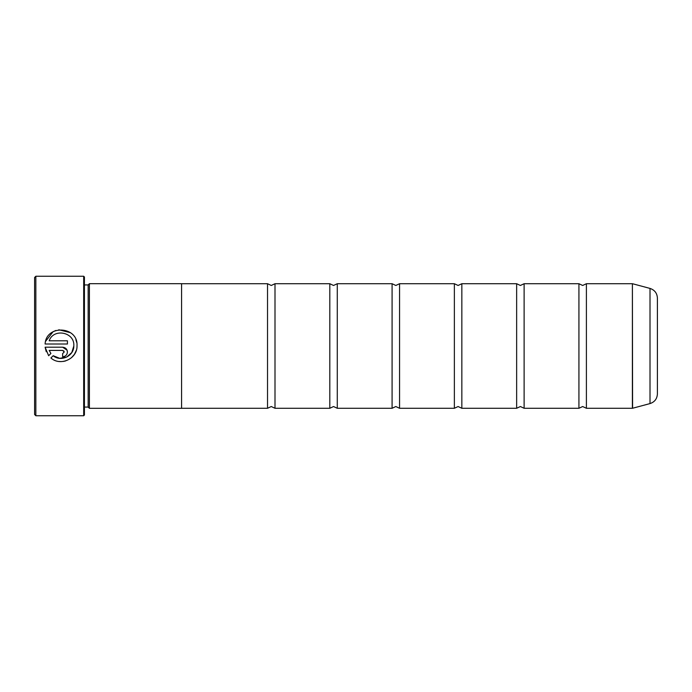 <?xml version="1.0" encoding="UTF-8"?>
<svg xmlns="http://www.w3.org/2000/svg" width="692" height="692" viewBox="0 0 692 692"><rect width="100%" height="100%" fill="white"/><g stroke="black" fill="none" stroke-linecap="round" stroke-linejoin="round"><path stroke-width="1.04" d="M586.401 408.28L632.393 408.28L632.393 283.72L586.401 283.72L586.401 408.28L582.664 406.533L578.927 408.28L524.121 408.28L520.384 406.533L516.647 408.28L461.841 408.28L458.104 406.533L454.367 408.28L399.561 408.28L395.824 406.533L392.087 408.28L337.281 408.28L333.544 406.533L329.807 408.28L275.001 408.28L271.264 406.533L267.527 408.28L181.581 408.28M578.927 408.28L578.927 283.72L524.121 283.72L524.121 408.28M516.647 408.28L516.647 283.72L461.841 283.72L461.841 408.28M454.367 408.28L454.367 283.72L399.561 283.72L399.561 408.28M392.087 408.28L392.087 283.72L337.281 283.72L337.281 408.28M329.807 408.28L329.807 283.72L275.001 283.72L275.001 408.28M76.293 350.394L74.39 354.399L71.44 357.747M65.636 360.921L63.422 361.423M61.216 361.605L59.028 361.475M66.717 357.063L71.795 352.522L73.819 346C74.009 356.051 60.835 362.271 53.18 355.714L59.737 358.335L66.709 357.072M53.18 355.714L50.905 357.989C60.394 366.57 77.366 358.802 77.02 346L77.028 345.602C78.049 325.975 46.053 324.384 45.11 344.002L67.427 344.002L67.427 340.801L49.167 340.801C53.5 327.956 74.615 332.022 73.828 345.602M45.62 341.294L53.059 331.728L55.844 330.465M58.803 329.764L70.437 332.67M75.886 339.677L76.734 342.575M62.626 347.202L45.11 347.202L48.639 355.731L50.914 353.448L49.167 350.403L62.626 350.403L64.226 352.003L62.626 353.603L62.626 356.804C65.55 356.51 67.15 354.909 67.427 352.003C67.15 349.097 65.55 347.496 62.626 347.202L67.063 350.161L67.427 352.003M35.846 415.754L34.6 414.508L34.6 277.492L35.846 276.246L35.846 415.754L83.68 415.754L83.68 276.246L35.846 276.246M83.68 276.246L84.424 276.99L84.424 415.01L83.68 415.754M88.161 284.931L88.161 407.069L89.406 408.315L89.406 283.685L88.161 284.931L84.424 284.931M657.4 298.044L657.4 393.956C657.106 398.826 654.641 402.035 650.013 403.583L650.013 288.417C654.641 289.965 657.106 293.174 657.4 298.044M89.406 408.315L181.581 408.315L181.581 283.685L89.406 283.685M181.581 283.72L267.527 283.72L267.527 408.28M46.252 351.735L45.11 347.202M65.299 355.991L64.468 356.432M63.569 356.709L62.626 356.804M49.167 350.403L50.914 353.448M64.226 352.003L63.751 350.861M632.393 283.72L632.583 408.254L650.013 403.583M586.401 283.72L582.664 285.467L578.927 283.72M524.121 283.72L520.384 285.467L516.647 283.72M461.841 283.72L458.104 285.467L454.367 283.72M399.561 283.72L395.824 285.467L392.087 283.72M337.281 283.72L333.544 285.467L329.807 283.72M275.001 283.72L271.264 285.467L267.527 283.72M650.013 288.417L632.583 283.746M84.424 407.069L88.161 407.069"/></g></svg>
